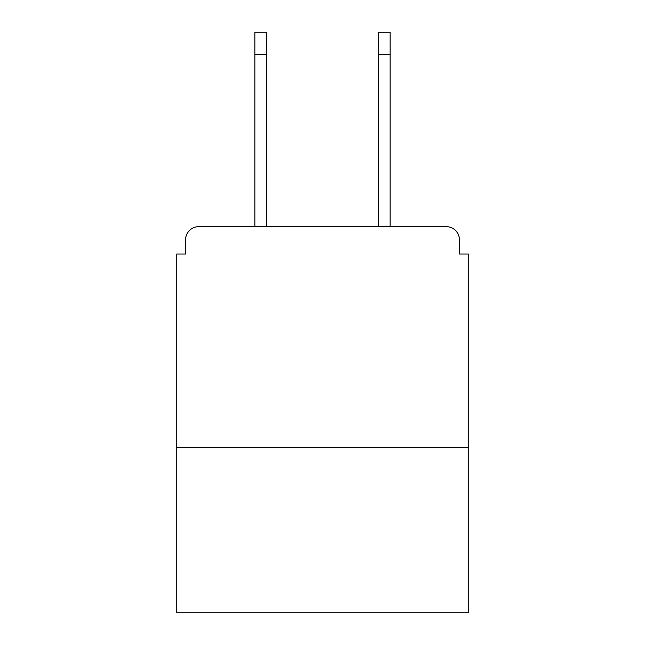 <?xml version="1.0" encoding="UTF-8"?>
<svg xmlns="http://www.w3.org/2000/svg" width="645" height="645" viewBox="0 0 645 645"><rect width="100%" height="100%" fill="white"/><g stroke="black" fill="none" stroke-linecap="round" stroke-linejoin="round"><path stroke-width="0.97" d="M468.286 447.525L468.286 254.025L459.45 254.025L459.45 239.884A13.255 13.255 0 0 0 446.195 226.637L198.805 226.637A13.255 13.255 0 0 0 185.55 239.884L185.55 254.025L176.714 254.025L176.714 612.75L468.286 612.75L468.286 447.525L176.714 447.525M185.55 239.884L185.55 254.025M446.195 226.637L391.418 226.637M253.582 226.637L198.805 226.637M459.45 254.025L459.45 239.884M266.393 54.341L254.904 54.341L254.904 32.25L266.393 32.25L266.393 226.637M254.904 54.341L254.904 226.637M378.607 54.341L378.607 32.25L390.096 32.25L390.096 54.341L378.607 54.341L378.607 226.637M390.096 226.637L390.096 54.341"/></g></svg>

